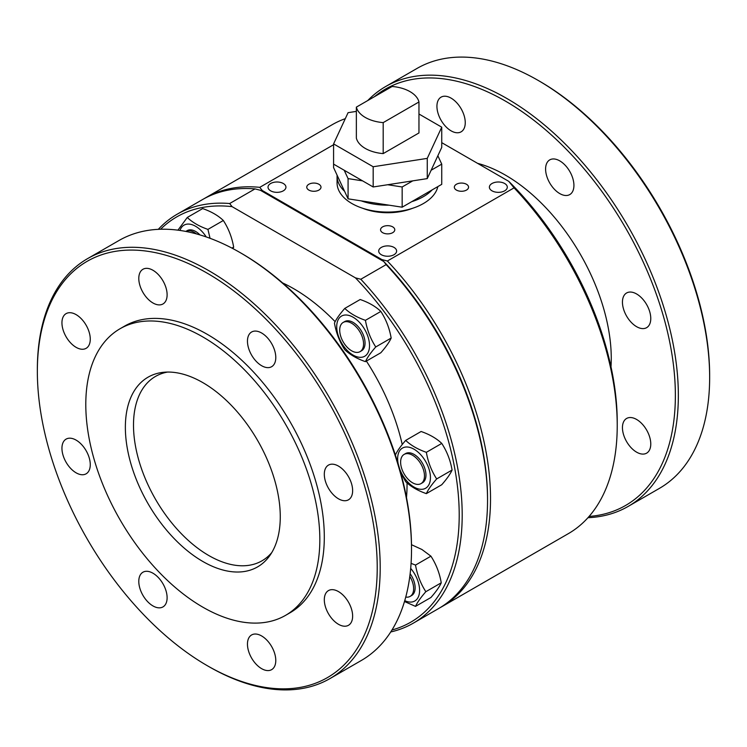 <?xml version="1.0" encoding="UTF-8"?>
<svg xmlns="http://www.w3.org/2000/svg" width="747" height="747" viewBox="0 0 747 747"><rect width="100%" height="100%" fill="white"/><g stroke="black" fill="none" stroke-linecap="round" stroke-linejoin="round"><path stroke-width="1.12" d="M356.356 107.129A31.626 18.255 0 0 0 383.192 122.62L418.964 101.966A31.626 18.255 180 0 0 392.138 86.475L356.356 107.129L356.356 138.111A31.626 18.255 0 0 0 383.192 153.602L383.192 122.62M367.72 100.565A242.439 139.969 60 0 1 385.695 86.512A242.439 139.969 60 0 1 506.914 98.52A242.439 139.969 60 0 1 665.297 312.162A242.439 139.969 60 0 1 628.134 506.429A242.439 139.969 60 0 1 587.973 517.699M628.134 506.429L659.442 488.361A242.439 139.969 -120 0 0 709.65 377.375A242.439 139.969 -120 0 0 538.223 80.452A242.439 139.969 -120 0 0 417.003 68.444L385.695 86.512M539.717 81.311L538.223 80.452L539.707 81.311A240.329 138.755 60 0 1 539.717 81.311A240.329 138.755 60 0 1 709.65 375.648L709.65 377.375M383.192 153.602L418.964 132.947L418.964 101.966M387.665 184.733L412.764 180.858L402.157 186.974L387.665 184.733L373.173 186.974L344.19 170.241L348.074 178.608L348.074 198.833L333.582 167.617L333.582 143.9L373.173 166.749L427.256 158.383L441.738 127.167L418.964 114.011M356.356 111.387L348.074 112.676L333.582 143.9M285.559 615.36L290.032 612.783A165.489 95.551 -120 0 0 290.032 421.691A165.489 95.551 -120 0 0 124.544 326.14L120.071 328.727A165.489 95.551 60 0 1 285.559 424.268A165.489 95.551 60 0 1 285.559 615.36A165.489 95.551 60 0 1 158.037 571.025A165.489 95.551 60 0 1 85.793 404.482A165.489 95.551 60 0 1 120.071 328.727M158.299 229.338A236.117 136.318 60 0 1 177.179 214.202L202.521 199.57A236.117 136.318 60 0 1 255.007 188.898L260.395 190.289L383.753 261.506L386.152 264.615A236.117 136.318 60 0 1 487.539 500.443A236.117 136.318 60 0 1 438.638 608.534L413.296 623.166A236.117 136.318 60 0 1 390.746 631.953M386.152 264.615L360.81 279.247A236.117 136.318 60 0 1 413.296 623.166M177.179 214.202A236.117 136.318 60 0 1 229.665 203.529L255.007 188.898M232.924 248.62L233.662 247.117C231.953 237.322 228.507 228.451 223.334 220.496L207.927 229.394L210.047 238.293M223.334 220.496C218.161 215.538 211.28 211.569 202.68 208.572L187.273 217.47C192.409 222.401 199.29 226.378 207.927 229.394M622.447 427.639A20.029 11.56 60 0 1 626.593 418.469A20.029 11.56 60 0 1 646.622 430.029A20.029 11.56 60 0 1 646.622 453.158A20.029 11.56 60 0 1 631.187 447.789A20.029 11.56 60 0 1 622.447 427.639M206.228 236.93A23.185 13.39 -120 0 0 203.819 233.568A23.185 13.39 -120 0 0 179.999 230.44M177.945 230.16L187.273 217.47M167.599 372.062A106.466 61.469 -120 0 0 155.544 376.404A106.466 61.469 -120 0 0 139.231 461.711A106.466 61.469 -120 0 0 208.777 555.525A106.466 61.469 -120 0 0 262.01 560.801A106.466 61.469 -120 0 0 271.796 552.537M466.473 184.266A7.115 4.109 180 0 1 468.565 187.17A7.115 4.109 180 0 1 461.45 191.279A7.115 4.109 180 0 1 454.335 187.17A7.115 4.109 180 0 1 458.723 183.37A7.115 4.109 180 0 1 466.473 184.266M432.168 189.878A50.6 29.208 180 0 1 411.728 201.671L441.738 184.35L441.738 164.125L431.131 170.241L441.738 147.392L441.738 127.167M411.728 201.671L402.157 207.199L402.157 186.974M199.953 234.903A16.864 9.739 60 0 0 187.18 230.627L185.807 231.421A16.864 9.739 60 0 1 196.405 233.895M283.318 183.51A8.964 5.173 180 0 1 285.942 187.17A8.964 5.173 180 0 1 276.988 192.343A8.964 5.173 180 0 1 268.024 187.17A8.964 5.173 180 0 1 273.551 182.389A8.964 5.173 180 0 1 283.318 183.51M61.945 448.293A20.029 11.56 60 0 1 66.091 439.124A20.029 11.56 60 0 1 86.12 450.684A20.029 11.56 60 0 1 86.12 473.813A20.029 11.56 60 0 1 70.685 468.444A20.029 11.56 60 0 1 61.945 448.293M395.368 455.082C397.077 451.207 400.523 446.304 405.696 440.394C410.831 445.324 417.713 449.302 426.35 452.318C428.068 462.113 431.505 470.983 436.678 478.939C431.561 484.784 428.115 489.677 426.35 493.627C417.806 490.667 410.925 486.689 405.696 481.703L400.653 472.487M399.682 469.013A23.185 13.39 -120 0 0 414.043 487.091A23.185 13.39 -120 0 0 429.88 482.198A23.185 13.39 -120 0 0 422.242 456.492A23.185 13.39 -120 0 0 404.006 447.388A23.185 13.39 -120 0 0 398.235 464.064M360.81 279.247L355.432 277.856A234.007 135.104 60 0 1 457.883 490.153A234.007 135.104 60 0 1 391.96 630.01M160.586 229.254A234.007 135.104 60 0 1 232.065 206.639L229.665 203.529M409.814 576.339A16.864 9.739 60 0 1 413.642 588.664A16.864 9.739 60 0 1 410.15 596.386A16.864 9.739 60 0 1 405.752 597.068M410.14 573.715A16.864 9.739 60 0 1 415.136 587.805A16.864 9.739 60 0 1 411.634 595.527L410.15 596.386M426.35 493.627L441.757 484.728C446.883 478.883 450.329 473.99 452.084 470.04L436.678 478.939M452.084 470.04C450.376 460.245 446.93 451.375 441.757 443.419L426.35 452.318M441.738 142.658L508.782 181.362A231.897 133.89 60 0 1 617.227 422.13L617.227 425.566A236.117 136.318 60 0 1 568.327 533.657L441.617 606.816A236.117 136.318 60 0 1 440.114 607.656M365.432 361.641L380.839 352.743C385.966 346.897 389.411 342.005 391.167 338.055C389.458 328.26 386.012 319.389 380.839 311.434L365.432 320.332C367.15 330.127 370.587 338.998 375.76 346.953C370.643 352.799 367.197 357.692 365.432 361.641C356.898 358.681 350.007 354.704 344.778 349.717C339.661 341.893 336.215 333.022 334.451 323.096C336.169 319.221 339.605 314.319 344.778 308.408C349.913 313.338 356.795 317.316 365.432 320.332M380.839 311.434C375.666 306.475 368.785 302.498 360.185 299.51L344.778 308.408M441.757 443.419C436.584 438.461 429.702 434.483 421.103 431.495L405.696 440.394M353.126 355.105A23.185 13.39 -120 0 0 368.962 350.212A23.185 13.39 -120 0 0 361.324 324.506A23.185 13.39 -120 0 0 337.28 322.125A23.185 13.39 -120 0 0 353.126 355.105M391.167 338.055L375.76 346.953M412.68 208.254A44.269 25.557 180 0 1 362.64 208.254M424.473 475.904A16.864 9.739 60 0 1 420.981 483.626A16.864 9.739 60 0 1 404.118 473.887A16.864 9.739 60 0 1 404.118 454.409A16.864 9.739 60 0 1 417.115 458.929A16.864 9.739 60 0 1 424.473 475.904M411.074 563.359L415.519 565.077C417.228 574.873 420.673 583.743 425.846 591.699L441.253 582.8C439.497 586.75 436.052 591.643 430.926 597.497L415.519 606.387L404.491 601.512M425.846 591.699C420.72 597.544 417.284 602.437 415.519 606.387M404.118 454.409L405.602 453.55A16.864 9.739 60 0 1 418.6 458.07A16.864 9.739 60 0 1 425.967 475.045A16.864 9.739 60 0 1 422.475 482.758L420.981 483.626M404.743 600.653A23.185 13.39 -120 0 0 419.226 594.201A23.185 13.39 -120 0 0 411.401 569.251A23.185 13.39 -120 0 0 410.691 568.392M363.556 343.919A16.864 9.739 60 0 1 360.063 351.641A16.864 9.739 60 0 1 343.2 341.902A16.864 9.739 60 0 1 343.2 322.424A16.864 9.739 60 0 1 356.198 326.943A16.864 9.739 60 0 1 363.556 343.919M508.782 181.362L514.067 187.852L387.366 261.011L381.857 259.554L262.281 190.513L259.76 187.338L333.582 144.722M318.904 184.266A7.115 4.109 180 0 1 320.995 187.17A7.115 4.109 180 0 1 313.88 191.279A7.115 4.109 180 0 1 306.765 187.17A7.115 4.109 180 0 1 311.154 183.37A7.115 4.109 180 0 1 318.904 184.266M504.673 183.51A8.964 5.173 180 0 1 507.297 187.17A8.964 5.173 180 0 1 498.342 192.343A8.964 5.173 180 0 1 489.378 187.17A8.964 5.173 180 0 1 494.906 182.389A8.964 5.173 180 0 1 504.673 183.51M393.996 247.406A8.964 5.173 180 0 1 396.62 251.067A8.964 5.173 180 0 1 387.665 256.24A8.964 5.173 180 0 1 378.701 251.067A8.964 5.173 180 0 1 384.229 246.286A8.964 5.173 180 0 1 393.996 247.406M392.689 226.864A7.115 4.109 180 0 1 394.78 229.768A7.115 4.109 180 0 1 387.665 233.876A7.115 4.109 180 0 1 380.55 229.768A7.115 4.109 180 0 1 384.938 225.977A7.115 4.109 180 0 1 392.689 226.864M233.662 247.117L231.953 248.107M622.447 302.152A20.029 11.56 60 0 1 626.593 292.983A20.029 11.56 60 0 1 646.622 304.543A20.029 11.56 60 0 1 646.622 327.672A20.029 11.56 60 0 1 631.187 322.302A20.029 11.56 60 0 1 622.447 302.152M381.857 259.554A234.007 135.104 60 0 1 383.753 261.506A234.007 135.104 60 0 1 487.539 498.725L487.539 500.443M260.395 190.289A234.007 135.104 60 0 1 262.281 190.513M344.563 191.288A50.6 29.208 180 0 1 337.065 175.984L337.065 182.866A50.6 29.208 0 0 0 384.425 212.017A50.6 29.208 0 0 0 437.845 186.601M441.253 582.8C439.544 573.005 436.099 564.134 430.926 556.179L415.519 565.077M430.926 556.179L421.887 549.475L411.494 544.703M441.738 164.125L437.863 155.759M362.566 180.858L348.074 178.608M167.113 597.74A20.029 11.56 -120 0 0 158.373 577.59A20.029 11.56 -120 0 0 142.938 572.221A20.029 11.56 -120 0 0 142.938 595.35A20.029 11.56 -120 0 0 162.967 606.909A20.029 11.56 -120 0 0 167.113 597.74M355.432 277.856L232.065 206.639M343.2 322.424L344.694 321.565A16.864 9.739 60 0 1 357.682 326.084A16.864 9.739 60 0 1 365.05 343.06A16.864 9.739 60 0 1 361.557 350.773L360.063 351.641M387.366 261.011A236.117 136.318 60 0 1 441.617 606.816M204.024 198.73A236.117 136.318 60 0 1 205.509 197.852A236.117 136.318 60 0 1 259.76 187.338M61.945 322.807A20.029 11.56 60 0 1 66.091 313.637A20.029 11.56 60 0 1 86.12 325.197A20.029 11.56 60 0 1 86.12 348.326A20.029 11.56 60 0 1 70.685 342.957A20.029 11.56 60 0 1 61.945 322.807M138.793 278.444A20.029 11.56 60 0 1 142.938 269.275A20.029 11.56 60 0 1 162.967 280.835A20.029 11.56 60 0 1 162.967 303.964A20.029 11.56 60 0 1 147.532 298.595A20.029 11.56 60 0 1 138.793 278.444M348.074 198.833L402.157 207.199M337.065 175.984A50.6 29.208 180 0 1 337.084 175.162M389.075 205.182A50.6 29.208 180 0 1 361.156 200.859M436.93 106.317A20.029 11.56 60 0 1 441.075 97.147A20.029 11.56 60 0 1 461.104 108.707A20.029 11.56 60 0 1 461.104 131.836A20.029 11.56 60 0 1 445.67 126.467A20.029 11.56 60 0 1 436.93 106.317M374.462 96.68A240.329 138.755 60 0 1 505.43 101.106A240.329 138.755 60 0 1 669.77 342.266A240.329 138.755 60 0 1 589.084 516.438M545.599 169.055A20.029 11.56 60 0 1 549.745 159.886A20.029 11.56 60 0 1 569.774 171.446A20.029 11.56 60 0 1 569.774 194.575A20.029 11.56 60 0 1 554.339 189.206A20.029 11.56 60 0 1 545.599 169.055M514.067 187.852A236.117 136.318 60 0 1 617.227 425.566M205.509 197.852L332.219 124.693A236.117 136.318 60 0 1 345.291 118.661M37.35 371.352L37.35 369.625A242.439 139.969 60 0 1 87.558 258.639L118.866 240.571A242.439 139.969 60 0 1 240.086 252.579L241.57 253.438A240.329 138.755 60 0 1 241.58 253.438A240.329 138.755 60 0 1 411.513 547.775L411.513 549.503A242.439 139.969 60 0 1 361.305 660.488L329.997 678.556A242.439 139.969 60 0 1 208.777 666.548L207.283 665.689A240.329 138.755 60 0 1 37.35 371.352A240.329 138.755 60 0 1 207.292 273.234A240.329 138.755 60 0 1 377.226 567.58A240.329 138.755 60 0 1 207.283 665.689M87.558 258.639A242.439 139.969 60 0 1 208.777 270.647A242.439 139.969 60 0 1 367.16 484.289A242.439 139.969 60 0 1 329.997 678.556M241.58 253.438L240.086 252.579A242.439 139.969 60 0 1 411.513 549.503M275.783 660.479A20.029 11.56 -120 0 0 267.043 640.328A20.029 11.56 -120 0 0 251.608 634.959A20.029 11.56 -120 0 0 251.608 658.088A20.029 11.56 -120 0 0 271.637 669.648A20.029 11.56 -120 0 0 275.783 660.479M324.31 599.766A20.029 11.56 60 0 1 328.456 590.597A20.029 11.56 60 0 1 348.485 602.157A20.029 11.56 60 0 1 348.485 625.286A20.029 11.56 60 0 1 333.05 619.917A20.029 11.56 60 0 1 324.31 599.766M324.31 474.28A20.029 11.56 60 0 1 328.456 465.11A20.029 11.56 60 0 1 348.485 476.67A20.029 11.56 60 0 1 348.485 499.799A20.029 11.56 60 0 1 333.05 494.43A20.029 11.56 60 0 1 324.31 474.28M247.462 341.183A20.029 11.56 60 0 1 251.608 332.013A20.029 11.56 60 0 1 271.637 343.573A20.029 11.56 60 0 1 271.637 366.702A20.029 11.56 60 0 1 256.202 361.333A20.029 11.56 60 0 1 247.462 341.183M202.82 561.473A109.529 63.234 60 0 1 128.017 452.075A109.529 63.234 60 0 1 163.995 372.249A109.529 63.234 60 0 1 257.584 440.422A109.529 63.234 60 0 1 269.835 555.563A109.529 63.234 60 0 1 202.82 561.473M412.764 180.858L427.256 178.608L431.131 170.241M344.19 170.241L333.582 164.125M427.256 178.608L427.256 158.383M373.173 186.974L373.173 166.749M477.594 163.35A149.68 86.419 60 0 1 505.43 175.125A149.68 86.419 60 0 1 610.999 366.861M282.59 282.917A160.222 92.507 60 0 1 293.748 288.725A160.222 92.507 60 0 1 335.151 321.677M366.385 361.09A160.222 92.507 60 0 1 402.241 444.512M407.031 482.898A160.222 92.507 60 0 1 406.489 497.521"/></g></svg>
